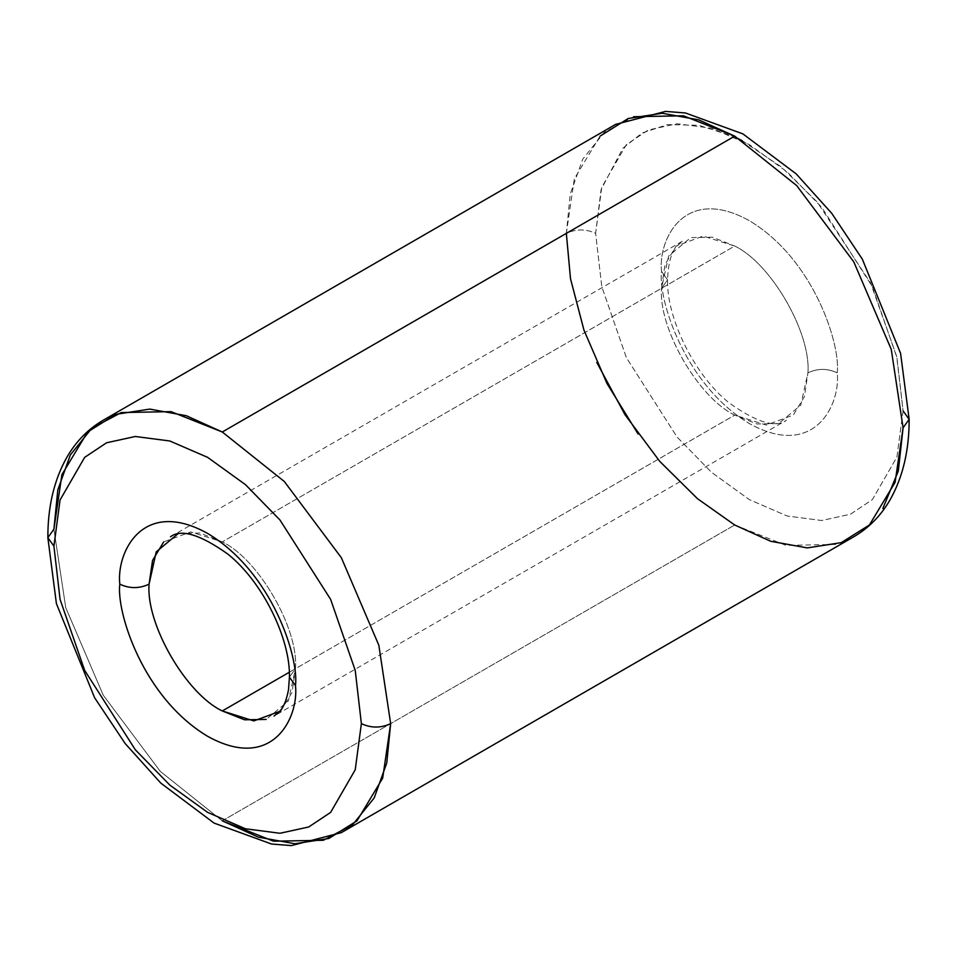 <?xml version="1.0" encoding="UTF-8"?>
<svg xmlns="http://www.w3.org/2000/svg" width="957" height="957" viewBox="0 0 957 957"><rect width="100%" height="100%" fill="white"/><g stroke="black" fill="none" stroke-linecap="round" stroke-linejoin="round"><path stroke-width="0.72" stroke-dasharray="4.79 3.59" d="M178.361 533.444L200.001 533.037L222.287 541.889C258.498 559.032 298.763 628.761 295.486 668.692L289.421 677.137L295.486 668.692C298.763 628.761 258.498 559.032 222.287 541.889L190.742 531.936L163.719 541.889M909.15 419.333L903.085 410.876L896.936 357.619L872.341 286.622L821.704 207.262L787.192 171.925L749.355 144.615L711.518 128.226L677.018 123.728L648.272 130.02L626.368 144.615L601.774 187.213L595.625 233.364C585.863 228.807 576.102 228.807 566.341 233.364L570.24 194.032L582.789 159.065L604.322 132.293L633.69 116.718M661.514 271.405C657.985 239.693 684.339 184.534 749.355 220.684C814.371 259.61 840.736 345.202 837.208 372.835C827.446 368.278 817.685 368.278 807.923 372.835C811.189 332.904 770.935 263.175 734.713 246.045L712.427 237.192L690.798 237.587L668.656 256.009L661.514 288.308L667.579 279.863L661.514 271.405C657.985 299.039 684.339 384.63 749.355 423.556C814.371 459.719 840.736 404.548 837.208 372.835C840.736 345.202 814.371 259.61 749.355 220.684C684.339 184.534 657.985 239.693 661.514 271.405L667.579 279.863L661.514 288.308L664.983 264.587L676.156 246.045L703.168 236.08L734.713 246.045L222.287 541.889L734.713 246.045C770.935 263.175 811.189 332.904 807.923 372.835L804.442 396.569L793.281 415.111L766.258 425.064L734.713 415.111C698.502 397.968 658.237 328.239 661.514 288.308C658.237 328.239 698.502 397.968 734.713 415.111L289.301 672.257L734.713 415.111L756.999 423.963L778.639 423.556L800.77 405.146L807.923 372.835C817.685 368.278 827.446 368.278 837.208 372.835C840.736 404.548 814.371 459.719 749.355 423.556C684.339 384.63 657.985 299.039 661.514 271.405M222.287 820.843L734.713 524.998L222.287 820.843L160.309 771.414L103.224 695.165L65.734 607.611L53.915 529.221L65.734 607.611L103.224 695.165L160.309 771.414L222.287 820.843M280.844 710.955L292.017 692.413L295.486 668.692L288.344 700.991L266.202 719.413M600.015 136.157L574.332 178.803L566.341 233.364C576.102 228.807 585.863 228.807 595.625 233.364L601.104 189.558L622.804 148.287L642.111 133.023L667.663 124.589L698.849 125.307L733.935 136.6M742.201 140.679L781.175 166.829L817.182 201.987L870.595 282.973L896.613 356.16L903.085 410.876L896.936 457.027L872.341 499.638L850.438 514.22L821.704 520.512L787.192 516.014L749.355 499.638L711.518 472.327L677.018 436.978L626.368 357.631L601.774 286.622L595.625 233.364L601.774 286.622L626.368 357.631L677.018 436.978L711.518 472.327L749.355 499.638L787.192 516.014L821.704 520.512L850.438 514.22L872.341 499.638L896.936 457.027L903.085 410.876M835.736 544.437L785.972 545.358L734.713 524.998M170.525 536.769L682.951 240.913L676.862 246.152C671.192 252.373 668.094 263.606 667.579 279.863C666.491 318.071 694.423 375.371 729.234 402.957C756.82 422.539 775.9 428.305 786.475 420.231L274.049 716.087"/><path stroke-width="1.44" d="M163.719 541.889L152.558 560.431L149.077 584.165C139.315 588.722 129.554 588.722 119.792 584.165C116.264 611.798 142.629 697.39 207.645 736.316C272.661 772.466 299.015 717.307 295.486 685.595C299.015 717.307 272.661 772.466 207.645 736.316C142.629 697.39 116.264 611.798 119.792 584.165C116.264 552.452 142.629 497.281 207.645 533.444C272.661 572.37 299.015 657.961 295.486 685.595L289.421 677.137L295.486 685.595C299.015 657.961 272.661 572.37 207.645 533.444C142.629 497.281 116.264 552.452 119.792 584.165C129.554 588.722 139.315 588.722 149.077 584.165L156.23 551.854L178.361 533.444M633.69 116.718L683.465 115.797L734.713 136.157L796.691 185.586L853.776 261.835L891.266 349.389L903.085 427.779L909.15 419.333L903.085 427.779L891.266 349.389L853.776 261.835L796.691 185.586L734.713 136.157L222.287 432.002L171.028 411.642L121.264 412.563L91.896 428.138L70.351 454.922L57.815 489.888L53.915 529.221L61.906 474.648L87.589 432.002L115.761 414.357L149.723 409.094L186.268 415.709L222.287 432.002L284.265 481.443L341.338 557.692L378.828 645.245L390.659 723.636L378.828 645.245L341.338 557.692L284.265 481.443L222.287 432.002L734.713 136.157L698.706 119.864L662.16 113.249L628.199 118.512L600.015 136.157M53.915 546.124L60.064 499.973L84.659 457.362L106.562 442.78L135.296 436.488L169.808 440.986L207.645 457.362L245.482 484.673L279.982 520.022L330.632 599.369L355.226 670.379L361.375 723.636C371.137 728.193 380.898 728.193 390.659 723.636L382.668 778.197L356.985 820.843L328.801 838.488L294.84 843.751L258.294 837.136L222.287 820.843L273.535 841.203L323.31 840.282L352.678 824.707L374.211 797.935L386.76 762.968L390.659 723.636C380.898 728.193 371.137 728.193 361.375 723.636L355.226 670.379L330.632 599.369L279.982 520.022L245.482 484.673L207.645 457.362L169.808 440.986L135.296 436.488L106.562 442.78L84.659 457.362L60.064 499.973L53.915 546.124L60.064 599.381L84.659 670.379L135.296 749.738L169.808 785.075L207.645 812.385L245.482 828.774L279.982 833.272L308.728 826.98L330.632 812.385L355.226 769.787L361.375 723.636L355.226 769.787L330.632 812.385L308.728 826.98L279.982 833.272L245.482 828.774L207.645 812.385L169.808 785.075L135.296 749.738L84.659 670.379L60.064 599.381L53.915 546.124L47.85 537.667L53.915 546.124M596.797 362.464L625.029 414.74L659.744 461.37L697.462 498.669L734.713 524.998L770.732 541.291L807.277 547.906L841.239 542.643L869.411 524.998L895.094 482.352L903.085 427.779L898.3 471.059L882.856 508.502M266.202 719.413L244.573 719.808L222.287 710.955C186.065 693.825 145.811 624.096 149.077 584.165C145.811 624.096 186.065 693.825 222.287 710.955L289.301 672.257L222.287 710.955L253.832 720.92L280.844 710.955M566.341 233.364L570.516 278.798L583.961 330.117L606.977 383.482L638.14 434.071M733.935 136.6L742.201 140.679M903.085 410.876L909.15 419.333L900.585 353.36L862.365 259.215L831.812 213.435L796.176 173.875L742.919 133.908L685.439 112.974L665.546 111.407L615.662 124.362L103.224 420.219C88.331 428.927 76.309 441.105 67.157 456.776C54.226 479.457 47.79 506.42 47.85 537.667L53.915 529.221M274.049 716.087L280.054 710.943C280.712 709.879 285.318 706.35 288.524 689.614L289.421 677.137C290.509 638.929 262.577 581.629 227.766 554.043C200.18 534.461 181.1 528.695 170.525 536.769M47.85 537.667L56.415 603.64L94.635 697.785L125.188 743.565L160.824 783.125L214.081 823.092L271.561 844.026L291.454 845.593L341.338 832.638L853.776 536.781C868.848 527.977 880.978 515.596 890.154 499.674C902.882 477.1 909.21 450.316 909.15 419.333"/></g></svg>

